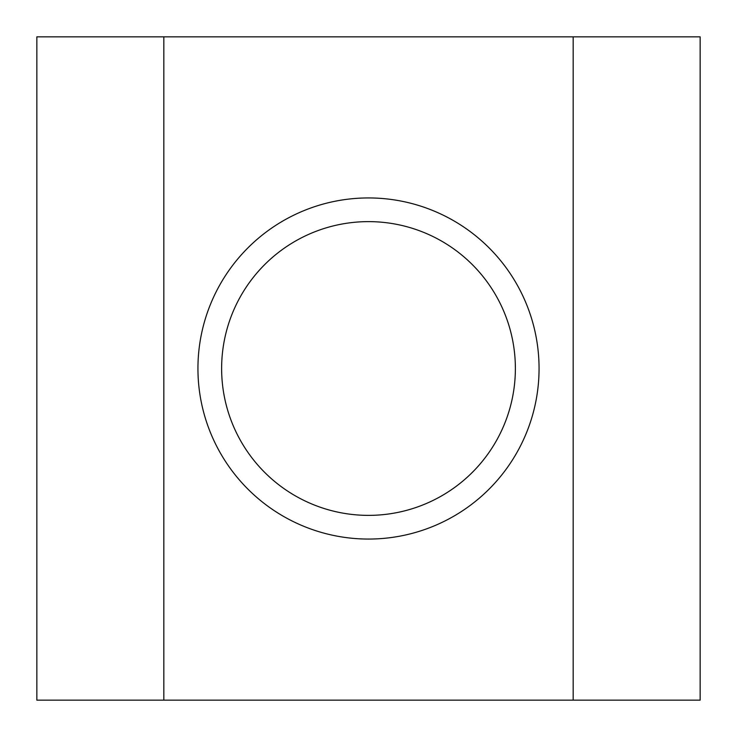 <?xml version="1.0" encoding="UTF-8"?>
<svg xmlns="http://www.w3.org/2000/svg" width="737" height="737" viewBox="0 0 737 737"><rect width="100%" height="100%" fill="white"/><g stroke="black" fill="none" stroke-linecap="round" stroke-linejoin="round"><path stroke-width="1.11" d="M221.625 368.5A146.875 146.875 0 0 0 368.5 515.375A146.875 146.875 0 0 0 515.375 368.5A146.875 146.875 0 0 0 368.5 221.625A146.875 146.875 0 0 0 221.625 368.5M539.06 368.5A170.56 170.56 0 0 1 368.5 539.06A170.56 170.56 0 0 1 197.94 368.5A170.56 170.56 0 0 1 368.5 197.94A170.56 170.56 0 0 1 539.06 368.5M700.15 36.85L36.85 36.85L36.85 700.15L700.15 700.15L700.15 36.85M163.826 36.85L163.826 700.15M573.174 36.85L573.174 700.15"/></g></svg>
